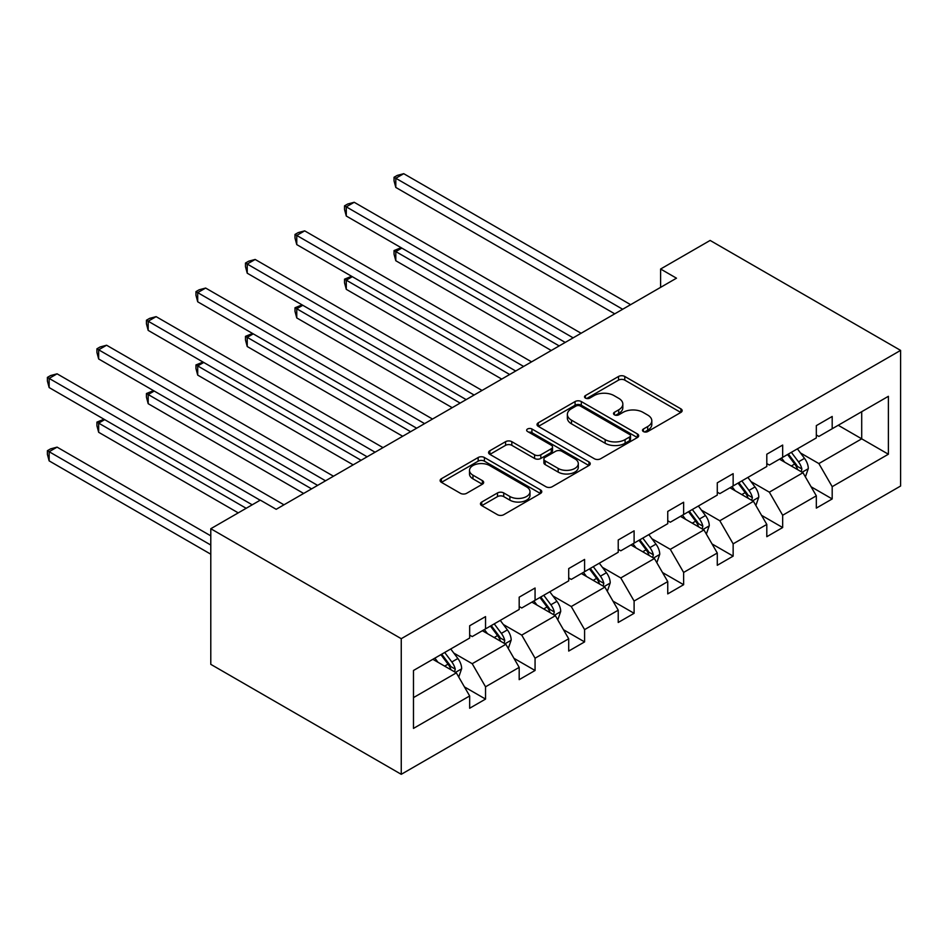 <?xml version="1.0" encoding="UTF-8"?>
<svg xmlns="http://www.w3.org/2000/svg" width="948" height="948" viewBox="0 0 948 948"><rect width="100%" height="100%" fill="white"/><g stroke="black" fill="none" stroke-linecap="round" stroke-linejoin="round"><path stroke-width="1.42" d="M643.396 431.553A3.081 1.778 0 0 0 647.757 431.553L680.865 412.439A4.408 2.548 0 0 0 682.157 410.638A4.408 2.548 0 0 0 680.865 408.837L624.779 376.463A4.408 2.548 0 0 0 618.546 376.463L585.437 395.577A3.081 1.778 0 0 0 584.537 396.833A3.081 1.778 0 0 0 585.437 398.089A3.081 1.778 0 0 0 589.81 398.089L594.088 395.612A14.102 8.141 0 0 1 614.031 395.612L618.7 398.314A14.102 8.141 0 0 1 622.836 404.073A14.102 8.141 0 0 1 618.7 409.832L614.423 412.297A3.081 1.778 0 0 0 613.522 413.565A3.081 1.778 0 0 0 614.423 414.821A3.081 1.778 0 0 0 618.783 414.821L623.073 412.344A14.102 8.141 0 0 1 643.005 412.344L647.685 415.046A14.102 8.141 0 0 1 651.809 420.805A14.102 8.141 0 0 1 647.685 426.553L643.396 429.029A3.081 1.778 0 0 0 642.495 430.285A3.081 1.778 0 0 0 643.396 431.553L643.396 429.029M481.762 502.025A4.408 2.548 0 0 0 480.47 503.826A4.408 2.548 0 0 0 481.762 505.628L497.499 514.705A4.408 2.548 0 0 0 503.732 514.705L540.49 493.481A4.408 2.548 0 0 0 541.782 491.68A4.408 2.548 0 0 0 540.49 489.879L484.404 457.505A4.408 2.548 0 0 0 478.171 457.505L441.413 478.728A4.408 2.548 0 0 0 440.121 480.529A4.408 2.548 0 0 0 441.413 482.331L460.42 493.304A4.408 2.548 0 0 0 466.653 493.304L482.378 484.215A4.408 2.548 0 0 0 483.67 482.414A4.408 2.548 0 0 0 482.378 480.612L472.957 475.173A11.791 6.802 0 0 1 469.509 470.362A11.791 6.802 0 0 1 476.785 464.082A11.791 6.802 0 0 1 489.63 465.551L526.555 486.869A11.791 6.802 0 0 1 530.003 491.68A11.791 6.802 0 0 1 522.727 497.973A11.791 6.802 0 0 1 509.882 496.491L503.732 492.936A4.408 2.548 0 0 0 497.499 492.936L481.762 502.025L481.762 505.628M900.6 350.393L710.135 240.437L660.614 269.019L676.481 278.191L276.188 509.301L260.309 500.129L210.788 528.723L401.253 638.691L900.6 350.393L900.6 486.028L401.253 774.315L401.253 638.691M594.396 458.761A4.408 2.548 0 0 0 600.629 458.761L637.4 437.538A4.408 2.548 0 0 0 638.691 435.736A4.408 2.548 0 0 0 637.4 433.935L581.314 401.549A4.408 2.548 0 0 0 575.081 401.549L538.31 422.784A4.408 2.548 0 0 0 537.018 424.574A4.408 2.548 0 0 0 538.31 426.375L594.396 458.761M528.794 432.217A3.081 1.778 0 0 1 531.923 432.655L531.923 428.982L588.945 461.913A4.408 2.548 0 0 1 590.237 463.702A4.408 2.548 0 0 1 588.945 465.504L552.174 486.739A4.408 2.548 0 0 1 545.953 486.739L489.855 454.353L489.855 450.75A4.408 2.548 0 0 0 488.576 452.551A4.408 2.548 0 0 0 489.855 454.353M489.855 450.75L505.592 441.673A4.408 2.548 0 0 1 511.825 441.673L534.577 454.803A4.408 2.548 0 0 0 540.81 454.803L551.25 448.771A4.408 2.548 0 0 0 552.53 446.982A4.408 2.548 0 0 0 551.25 445.181L527.562 431.506A3.081 1.778 0 0 1 526.661 430.25A3.081 1.778 0 0 1 528.569 428.603A3.081 1.778 0 0 1 531.923 428.982M413.482 670.485L469.663 638.051L469.663 625.775L485.542 616.603L485.542 628.891L519.184 609.457L519.184 597.181L535.063 588.021L535.063 600.297L568.705 580.863L568.705 568.587L584.584 559.427L584.584 571.703L618.226 552.281L618.226 539.993L634.105 530.833L634.105 543.109L667.748 523.687L667.748 511.41L683.626 502.239L683.626 514.527L717.28 495.093L717.28 482.816L733.148 473.656L733.148 485.933L766.802 466.499L766.802 454.222L782.669 445.062L782.669 457.339L816.323 437.917L816.323 425.628L832.19 416.468L832.19 428.745L888.383 396.311L888.383 454.222L832.19 486.668L832.19 498.944L816.323 508.104L816.323 495.828L782.669 515.25L782.669 527.538L766.802 536.698L766.802 524.422L733.148 543.844L733.148 556.12L717.28 565.292L717.28 553.016L683.626 572.438L683.626 584.715L667.748 593.886L667.748 581.598L634.105 601.032L634.105 613.309L618.226 622.469L618.226 610.192L584.584 629.614L584.584 641.903L568.705 651.063L568.705 638.786L535.063 658.208L535.063 670.485L519.184 679.657L519.184 667.38L485.542 686.802L485.542 699.079L469.663 708.251L469.663 695.962L413.482 728.408L413.482 670.485M482.366 630.716L505.853 644.285L472.211 663.707L453.831 653.101M472.211 663.707L485.542 686.802M505.853 644.285L519.184 667.38M469.663 635.113L472.211 636.582L485.542 628.891M531.887 602.122L555.374 615.69L521.732 635.113L503.352 624.507M521.732 635.113L535.063 658.208M555.374 615.69L568.705 638.786M519.184 606.53L521.732 607.988L535.063 600.297M581.408 573.54L604.895 587.096L571.253 606.53L552.874 595.925M571.253 606.53L584.584 629.614M604.895 587.096L618.226 610.192M568.705 577.936L571.253 579.406L584.584 571.703M630.93 544.946L654.416 558.514L620.774 577.936L602.395 567.331M620.774 577.936L634.105 601.032M654.416 558.514L667.748 581.598M618.226 549.342L620.774 550.812L634.105 543.109M680.451 516.352L703.937 529.92L670.295 549.342L651.916 538.737M670.295 549.342L683.626 572.438M703.937 529.92L717.28 553.016M667.748 520.748L670.295 522.218L683.626 514.527M729.972 487.758L753.459 501.326L719.816 520.748L701.437 510.143M719.816 520.748L733.148 543.844M753.459 501.326L766.802 524.422M717.28 492.166L719.816 493.624L733.148 485.933M779.493 459.176L802.98 472.732L769.338 492.166L750.958 481.56M769.338 492.166L782.669 515.25M802.98 472.732L816.323 495.828M766.802 463.572L769.338 465.041L782.669 457.339M838.222 425.261L861.708 438.829L818.859 463.572L800.479 452.966M818.859 463.572L832.19 486.668M888.383 454.222L861.708 438.829L861.708 411.705L888.383 396.311M210.788 528.723L210.788 664.347L401.253 774.315M660.614 269.019L660.614 287.351M816.323 434.978L818.859 436.447L832.19 428.745M413.482 697.61L456.332 672.879L432.845 659.31M456.332 672.879L469.663 695.962M811.085 486.762L832.19 498.944M761.564 515.345L782.669 527.538M712.043 543.939L733.148 556.12M662.51 572.533L683.626 584.715M612.989 601.115L634.105 613.309M563.467 629.709L584.584 641.903M513.946 658.303L535.063 670.485M464.425 686.897L485.542 699.079M644.628 431.98L647.685 430.226A14.102 8.141 0 0 0 651.809 424.467L651.809 420.805M622.836 404.073L622.836 407.735A14.102 8.141 0 0 1 618.7 413.494L615.655 415.26M680.806 412.475L624.779 380.124A4.408 2.548 0 0 0 618.546 380.124L586.67 398.527M637.34 437.561L581.314 405.223A4.408 2.548 0 0 0 575.081 405.223L538.369 426.41M629.614 436.992A3.081 1.778 0 0 0 630.515 435.736A3.081 1.778 0 0 0 629.614 434.468L580.377 406.052A3.081 1.778 0 0 0 576.017 406.052L571.502 408.659A14.102 8.141 0 0 0 567.366 414.418A14.102 8.141 0 0 0 571.502 420.177L605.156 439.599A14.102 8.141 0 0 0 625.087 439.599L629.614 436.992L629.614 440.654A3.081 1.778 0 0 0 630.515 439.398L630.515 435.736M567.366 414.418L567.366 418.08A14.102 8.141 0 0 0 571.502 423.839L571.502 420.177M629.614 440.654L625.087 443.261A14.102 8.141 0 0 1 605.156 443.261L571.502 423.839M489.915 454.388L505.592 445.335L505.592 441.673M552.53 446.982L552.53 450.644A4.408 2.548 0 0 1 551.25 452.445L540.81 458.465A4.408 2.548 0 0 1 534.577 458.465L511.825 445.335A4.408 2.548 0 0 0 505.592 445.335M531.923 432.655L588.886 465.539M558.182 468.431A11.791 6.802 0 0 0 571.028 469.9A11.791 6.802 0 0 0 578.304 463.619A11.791 6.802 0 0 0 574.844 458.808L561.844 451.295A4.408 2.548 0 0 0 555.611 451.295L545.171 457.315A4.408 2.548 0 0 0 543.879 459.116A4.408 2.548 0 0 0 545.171 460.918L558.182 468.431L558.182 472.092A11.791 6.802 0 0 0 571.028 473.573A11.791 6.802 0 0 0 578.304 467.281L578.304 463.619M543.879 459.116L543.879 462.79A4.408 2.548 0 0 0 545.171 464.579L545.171 460.918M558.182 472.092L545.171 464.579M530.003 491.68L530.003 495.342A11.791 6.802 0 0 1 522.727 501.634A11.791 6.802 0 0 1 509.882 500.165L503.732 496.61A4.408 2.548 0 0 0 497.499 496.61L481.821 505.651M469.509 470.362L469.509 474.024A11.791 6.802 0 0 0 472.957 478.847L472.957 475.173M482.319 484.25L472.957 478.847M540.431 493.517L484.404 461.166A4.408 2.548 0 0 0 478.171 461.166L441.472 482.366M805.397 476.915L808.312 468.478A11.897 6.873 -120 0 0 804.52 458.358L797.398 448.842M784.612 462.126L781.519 458.002M401.834 248.092L395.802 251.576L395.802 260.736L551.25 350.487M801.226 471.725L801.89 468.987A11.897 6.873 -120 0 0 798.489 461.83L791.367 452.326M788.38 454.045L796.225 464.508A6.055 3.496 60 0 1 797.327 466.357L801.89 468.987M787.551 454.519L794.685 464.034A11.897 6.873 60 0 1 797.647 469.651M395.802 260.736L394.048 254.23L394.048 250.568L559.19 345.913M394.048 250.568L401.134 247.689M622.67 309.249L395.802 178.26L403.73 173.685L630.61 304.675M614.742 313.835L395.802 187.431L395.802 178.26L394.048 177.252L397.224 175.427L403.73 173.685M395.802 187.431L394.048 180.926L394.048 177.252M755.876 505.509L758.791 497.072A11.897 6.873 -120 0 0 754.999 486.94L747.877 477.425M735.091 490.72L731.998 486.597M352.312 276.686L346.281 280.17L346.281 289.33L501.729 379.082M751.705 500.307L752.368 497.582A11.897 6.873 -120 0 0 748.967 490.424L741.846 480.909M738.859 482.627L746.704 493.102A6.055 3.496 60 0 1 747.806 494.939L752.368 497.582M738.03 483.113L745.164 492.628A11.897 6.873 60 0 1 748.126 498.245M346.281 289.33L344.527 282.824L344.527 279.162L509.669 374.496M344.527 279.162L351.613 276.283M706.355 534.091L709.27 525.666A11.897 6.873 -120 0 0 705.478 515.534L698.356 506.019M685.57 519.314L682.477 515.179M302.791 305.28L296.76 308.764L296.76 317.924L452.208 407.676M702.184 528.901L702.847 526.176A11.897 6.873 -120 0 0 699.446 519.018L692.324 509.503M689.338 511.221L697.183 521.696A6.055 3.496 60 0 1 698.285 523.533L702.847 526.176M688.509 511.707L695.642 521.21A11.897 6.873 60 0 1 698.605 526.839M296.76 317.924L295.006 311.418L295.006 307.756L460.147 403.09M295.006 307.756L302.092 304.877M573.149 337.844L346.281 206.854L354.208 202.279L581.088 333.258M565.221 342.429L346.281 216.026L346.281 206.854L344.527 205.846L347.703 204.021L354.208 202.279M346.281 216.026L344.527 209.508L344.527 205.846M523.628 366.438L296.76 235.448L304.687 230.862L531.567 361.852M515.7 371.012L296.76 244.608L296.76 235.448L295.006 234.44L298.182 232.604L304.687 230.862M296.76 244.608L295.006 238.102L295.006 234.44M656.834 562.685L659.749 554.26A11.897 6.873 -120 0 0 655.957 544.128L648.823 534.613M636.049 547.897L632.956 543.773M253.27 333.862L247.227 337.346L247.227 346.518L402.687 436.258M652.662 557.495L653.326 554.758A11.897 6.873 -120 0 0 649.925 547.612L642.791 538.097M639.817 539.815L647.662 550.29A6.055 3.496 60 0 1 648.764 552.127L653.326 554.758M638.988 540.289L646.109 549.804A11.897 6.873 60 0 1 649.084 555.421M247.227 346.518L245.485 340.012L245.485 336.339L410.626 431.684M245.485 336.339L252.571 333.459M474.107 395.02L247.227 264.042L255.166 259.456L482.046 390.446M466.179 399.606L247.227 273.202L247.227 264.042L245.485 263.034L248.66 261.198L255.166 259.456M247.227 273.202L245.485 266.696L245.485 263.034M607.312 591.279L610.228 582.842A11.897 6.873 -120 0 0 606.436 572.711L599.302 563.207M586.528 576.491L583.435 572.367M203.749 362.456L197.705 365.94L197.705 375.1L353.166 464.852M603.141 586.089L603.805 583.352A11.897 6.873 -120 0 0 600.404 576.194L593.27 566.679M590.296 568.409L598.141 578.873A6.055 3.496 60 0 1 599.243 580.721L603.805 583.352M589.466 568.883L596.588 578.399A11.897 6.873 60 0 1 599.563 584.015M197.705 375.1L195.963 368.594L195.963 364.933L361.093 460.278M195.963 364.933L203.05 362.053M424.586 423.614L197.705 292.624L205.645 288.05L432.525 419.04M416.658 428.2L197.705 301.796L197.705 292.624L195.963 291.617L199.139 289.792L205.645 288.05M197.705 301.796L195.963 295.29L195.963 291.617M557.791 619.874L560.706 611.436A11.897 6.873 -120 0 0 556.914 601.305L549.781 591.789M537.006 605.085L533.914 600.961M154.216 391.05L148.184 394.534L148.184 403.694L303.644 493.446M553.62 614.671L554.284 611.946A11.897 6.873 -120 0 0 550.883 604.788L543.749 595.273M540.775 596.991L548.619 607.467A6.055 3.496 60 0 1 549.721 609.303L554.284 611.946M539.945 597.477L547.067 606.993A11.897 6.873 60 0 1 550.041 612.609M148.184 403.694L146.442 397.188L146.442 393.527L311.572 488.86M146.442 393.527L153.529 390.647M375.064 452.208L148.184 321.218L156.124 316.644L383.004 447.622M367.137 456.794L148.184 330.39L148.184 321.218L146.442 320.211L149.618 318.374L156.124 316.644M148.184 330.39L146.442 323.872L146.442 320.211M508.27 648.456L511.185 640.03A11.897 6.873 -120 0 0 507.393 629.899L500.26 620.383M487.485 633.679L484.392 629.543M104.695 419.644L98.663 423.128L98.663 432.288L238.244 512.868M504.099 643.265L504.763 640.54A11.897 6.873 -120 0 0 501.362 633.383L494.228 623.867M491.254 625.585L499.098 636.061A6.055 3.496 60 0 1 500.2 637.897L504.763 640.54M490.424 626.071L497.546 635.575A11.897 6.873 60 0 1 500.52 641.204M98.663 432.288L96.921 425.782L96.921 422.121L246.184 508.294M96.921 422.121L104.007 419.241M325.543 480.802L98.663 349.812L106.603 345.226L333.483 476.216M317.616 485.376L98.663 358.972L98.663 349.812L96.921 348.805L100.097 346.968L106.603 345.226M98.663 358.972L96.921 352.466L96.921 348.805M458.749 677.05L461.664 668.624A11.897 6.873 -120 0 0 457.872 658.493L450.738 648.977M437.964 662.261L434.871 658.137M210.788 535.869L57.081 447.136L49.142 451.71L49.142 460.882L210.788 554.201M454.578 671.859L455.241 669.122A11.897 6.873 -120 0 0 451.841 661.977L444.707 652.461M441.732 654.179L449.577 664.655A6.055 3.496 60 0 1 450.679 666.491L455.241 669.122M440.903 654.653L448.025 664.169A11.897 6.873 60 0 1 450.987 669.786M49.142 460.882L47.4 454.376L47.4 450.703L210.788 545.041M47.4 450.703L50.576 448.878L57.081 447.136M260.155 500.224L49.142 378.406L57.081 373.82L283.962 504.81M252.215 504.81L49.142 387.566L49.142 378.406L47.4 377.399L50.576 375.562L57.081 373.82M49.142 387.566L47.4 381.06L47.4 377.399M647.685 430.226L647.685 426.553M614.423 414.821L614.423 412.297M618.7 413.494L618.7 409.832M585.437 398.089L585.437 395.577M618.546 380.124L618.546 376.463M624.779 380.124L624.779 376.463M680.865 412.439L680.865 408.837M538.31 426.375L538.31 422.784M575.081 405.223L575.081 401.549M581.314 405.223L581.314 401.549M637.4 437.538L637.4 433.935M605.156 443.261L605.156 439.599M625.087 443.261L625.087 439.599M511.825 445.335L511.825 441.673M534.577 458.465L534.577 454.803M540.81 458.465L540.81 454.803M551.25 452.445L551.25 448.771M588.945 465.504L588.945 461.913M497.499 496.61L497.499 492.936M503.732 496.61L503.732 492.936M509.882 500.165L509.882 496.491M482.378 484.215L482.378 480.612M441.413 482.331L441.413 478.728M478.171 461.166L478.171 457.505M484.404 461.166L484.404 457.505M540.49 493.481L540.49 489.879M802.126 472.246L808.241 468.715M798.489 461.83L804.52 458.358M791.296 465.989L794.685 464.034M752.605 500.828L758.72 497.309M748.967 490.424L754.999 486.94M741.774 494.583L745.164 492.628M703.084 529.422L709.199 525.891M699.446 519.018L705.478 515.534M692.253 523.166L695.642 521.21M653.563 558.016L659.678 554.485M649.925 547.612L655.957 544.128M642.732 551.76L646.109 549.804M604.042 586.611L610.157 583.079M600.404 576.194L606.436 572.711M593.211 580.354L596.588 578.399M554.521 615.193L560.635 611.673M550.883 604.788L556.914 601.305M543.69 608.948L547.067 606.993M505 643.787L511.114 640.255M501.362 633.383L507.393 629.899M494.169 637.53L497.546 635.575M455.478 672.381L461.593 668.85M451.841 661.977L457.872 658.493M444.648 666.124L448.025 664.169"/></g></svg>
